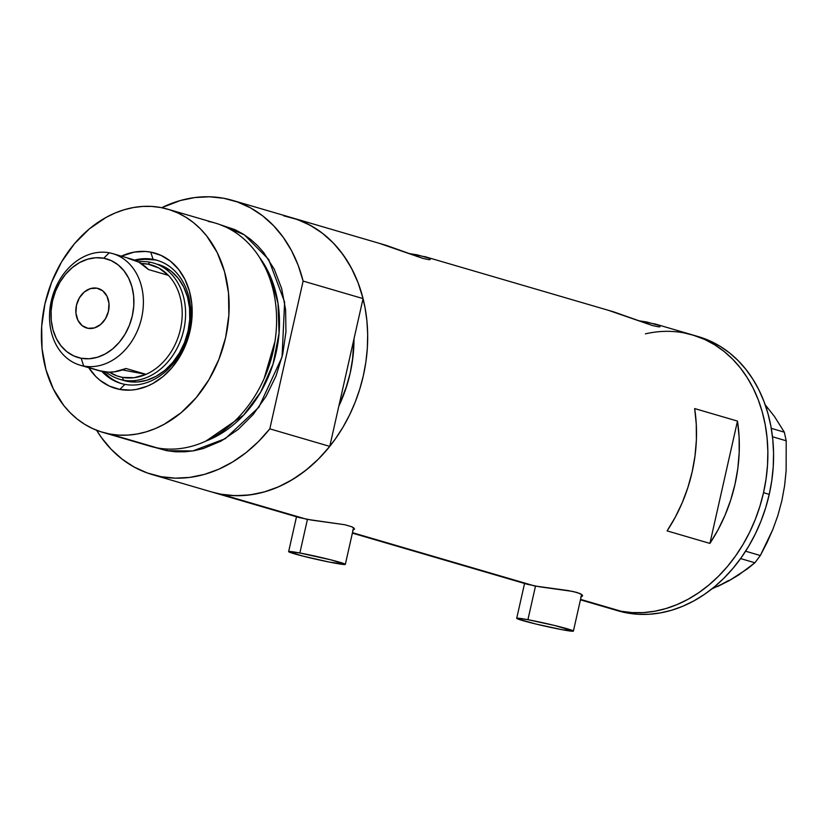 <?xml version="1.0" encoding="UTF-8"?>
<svg xmlns="http://www.w3.org/2000/svg" width="828" height="828" viewBox="0 0 828 828"><rect width="100%" height="100%" fill="white"/><g stroke="black" fill="none" stroke-linecap="round" stroke-linejoin="round"><path stroke-width="1.24" d="M535.488 586.12L527.922 619.696A29.052 1.418 12.7 0 1 557.803 626.268A29.052 1.418 12.7 0 1 573.39 631.091A29.052 1.418 12.7 0 1 562.181 629.715A29.052 1.418 12.7 0 1 532.3 623.142A29.052 1.418 12.7 0 1 516.703 618.319A29.052 1.418 12.7 0 1 527.922 619.696L535.488 586.12M307.426 519.415L299.86 552.99A29.052 1.418 12.7 0 1 329.741 559.573A29.052 1.418 12.7 0 1 345.338 564.385A29.052 1.418 12.7 0 1 334.119 563.009A29.052 1.418 12.7 0 1 304.238 556.437A29.052 1.418 12.7 0 1 288.641 551.614A29.052 1.418 12.7 0 1 299.86 552.99L307.426 519.415M523.7 582.85L534.764 585.986L568.111 590.55L576.847 592.424L581.774 594.556L582.57 595.57L580.728 597.009M295.648 516.144L306.702 519.28L344.81 524.735L351.786 526.774L353.722 527.85L354.467 529.309M655.776 324.193L638.792 320.757L646.74 321.999L646.389 323.551L646.74 321.999L658.508 325.259M426.006 256.99L409.011 253.544L416.96 254.796L416.608 256.349L416.96 254.796L428.738 258.057M429.608 258.522L430.218 259.516L428.966 259.671L422.746 258.357L386.479 245.43L292.398 217.888A142.851 112.743 106.3 0 1 362.012 381.17A142.851 112.743 106.3 0 1 220.931 494.192L306.702 519.28L220.931 494.192A142.851 112.743 106.3 0 1 212.196 492.111A142.851 112.743 -73.7 0 0 329.761 446.385L338.818 406.196L346.994 385.134L350.172 373.19L352.417 361.08L354.001 338.797A125.908 99.37 106.3 0 1 338.818 406.196L329.761 446.385L269.814 428.852A142.851 112.743 106.3 0 1 152.248 474.579A142.851 112.743 106.3 0 1 96.586 430.26L101.44 437.588L111.128 449.252L122.109 459.136L134.208 467.075L147.239 472.954L160.984 476.659L175.236 478.16L189.757 477.404L204.33 474.413L218.695 469.248L232.647 461.972L245.957 452.709L258.419 441.614L269.814 428.852L303.12 281.075L363.068 298.597A142.851 112.743 -73.7 0 0 292.398 217.888L232.461 200.355A142.851 112.743 106.3 0 1 303.12 281.075L298.163 265.27L291.508 250.615L283.269 237.357L273.582 225.692L262.611 215.808L250.501 207.859L237.47 201.991L223.726 198.275A142.851 112.743 106.3 0 1 232.461 200.355M659.378 325.735L659.988 326.729L658.736 326.874L652.526 325.559L613.734 311.877L424.619 256.566M621.103 611.24A142.851 112.743 -73.7 0 0 762.195 498.218A142.851 112.743 -73.7 0 0 692.581 334.936A142.851 112.743 106.3 0 1 763.53 492.691L759.918 506.239L755.281 519.446L749.64 532.207L743.068 544.389L735.626 555.867L727.388 566.549L718.425 576.309L708.82 585.065L698.677 592.745L688.089 599.255L677.159 604.533L665.991 608.549L654.689 611.24L643.377 612.596L632.137 612.596L621.103 611.24L580.542 599.379L621.103 611.24L612.296 609.139L621.103 611.24L632.137 612.596L643.377 612.596L654.689 611.24L665.991 608.549L677.159 604.533L688.089 599.255L698.677 592.745L708.82 585.065L718.425 576.309L727.388 566.549L735.626 555.867L743.068 544.389L749.64 532.207L755.281 519.446L759.918 506.239L763.53 492.691A142.851 112.743 106.3 0 1 612.368 609.16A142.851 112.743 -73.7 0 0 621.103 611.24M352.48 532.673L534.764 585.986L352.48 532.673M283.662 215.808L294.395 218.499L304.725 222.504L314.557 227.793L323.779 234.303L332.318 241.973L340.08 250.739L346.994 260.499L353.007 271.17L358.048 282.659L362.064 294.83L365.024 307.592L366.907 320.809L367.673 334.346L367.342 348.091L365.893 361.898L363.357 375.643L359.745 389.191L355.098 402.408L349.468 415.159L342.895 427.341L335.454 438.819L327.205 449.5L318.242 459.261L308.647 468.027L298.504 475.696L287.916 482.206L276.987 487.495L265.819 491.501L254.517 494.192L243.194 495.548L231.964 495.548L220.931 494.192L235.173 495.682L249.704 494.937L264.267 491.946L278.643 486.781L292.594 479.505L305.905 470.242L318.356 459.147L329.761 446.385L269.814 428.852L303.12 281.075L363.068 298.597L354.001 338.797L363.068 298.597L358.1 282.803L351.445 268.148L343.216 254.889L333.529 243.215L322.547 233.341L310.448 225.392L297.418 219.523L283.662 215.808A142.851 112.743 106.3 0 1 292.398 217.888M709.906 543.406L667.099 530.883A142.851 112.743 -73.7 0 0 694.661 408.566L737.479 421.09A142.851 112.743 106.3 0 1 709.906 543.406L667.099 530.883L675.275 517.2L682.241 502.679L687.892 487.485L692.167 471.815L695.013 455.886L696.389 439.896L696.265 424.06L694.661 408.566L737.479 421.09L709.906 543.406L737.479 421.09L739.083 436.584L739.197 452.419L737.831 468.41L734.985 484.339L730.71 500.008L725.049 515.202L718.093 529.723L709.906 543.406M152.248 474.579L299.27 517.583L311.69 520.119L344.81 524.735L351.786 526.774L354.508 528.864M352.386 533.118L527.332 584.289L539.742 586.824L572.862 591.44L579.848 593.479L581.774 594.556L582.57 595.57L582.208 596.419M211.999 492.049L220.931 494.192L212.113 492.091M683.845 332.856L694.578 335.547L704.907 339.552L714.73 344.841L723.951 351.351L732.49 359.021L740.253 367.777L747.177 377.547L753.18 388.218L758.22 399.696L762.236 411.878L765.207 424.64L767.08 437.857L767.856 451.395L767.515 465.139L766.066 478.946L763.53 492.691L769.243 494.357L763.53 492.691L766.066 478.946L767.515 465.139L767.856 451.395L767.08 437.857L765.207 424.64L762.236 411.878L758.22 399.696L753.18 388.218L747.177 377.547L740.253 367.777L732.49 359.021L723.951 351.351L714.73 344.841L704.907 339.552L692.498 334.916M430.146 258.936L430.218 259.516L428.966 259.671L422.746 258.357L380.042 243.587M659.916 326.149L659.988 326.729L658.736 326.874L652.526 325.559L609.822 310.8M353.277 530.137L352.666 530.303M299.86 552.99L288.693 551.727L302.675 556.043L329.378 562.098L345.286 564.272L331.303 559.966L299.86 552.99M527.922 619.696L518.266 618.205L516.755 618.433L517.624 618.909L535.788 624.001L562.181 629.715L573.349 630.977L554.315 625.409L527.922 619.696M580.438 599.824L618.081 610.826A142.851 112.743 -73.7 0 0 769.243 494.357A142.851 112.743 -73.7 0 0 698.283 336.603L692.581 334.936A142.851 112.743 106.3 0 0 645.395 333.85M781.88 500.629L784.613 485.632L786.134 470.594L786.196 440.775L784.333 432.175L771.282 428.355L784.333 432.175L774.377 416.38L765.155 404.706L774.377 416.38L784.333 432.175L786.196 440.775L772.493 436.77L786.196 440.775L786.134 470.594L784.613 485.632L781.87 500.661L777.896 515.409L772.866 529.423L766.945 542.775L760.332 555.516L754.898 562.771L740.594 558.579L754.898 562.771L738.773 574.911L728.847 580.842L711.769 588.977M781.87 500.661L777.896 515.409L772.866 529.423L760.332 555.516L745.604 551.21L760.332 555.516L754.898 562.771L747.373 568.877L728.847 580.842L717.4 586.607L728.599 580.469M765.434 405.503L767.401 408.266M617.998 610.805L626.817 612.906L637.85 614.262L649.08 614.262L660.402 612.906L671.705 610.215L682.872 606.21L693.802 600.921L704.39 594.411L714.533 586.741L724.127 577.975L733.09 568.215L741.339 557.534L748.781 546.056L755.353 533.874L760.984 521.122L765.631 507.906L769.243 494.357L771.779 480.623L773.228 466.806L773.559 453.061L772.793 439.523L770.909 426.306L767.949 413.545L763.933 401.373L758.893 389.884L752.88 379.214L745.966 369.454L738.193 360.687L729.665 353.018L720.432 346.508L710.61 341.229L698.201 336.582M157.982 260.582A64.16 50.643 -73.7 0 0 155.064 259.92L153.066 259.34L150.737 252.116L145.293 251.453L134.177 252.116L121.395 256.173A70.463 55.611 106.3 0 1 150.737 252.116L153.066 259.34A64.16 50.643 -73.7 0 0 134.446 260.116A64.16 50.643 106.3 0 1 153.066 259.34L155.064 259.92A64.16 50.643 -73.7 0 0 136.092 260.799M88.565 367.384L95.8 376.523L100.012 380.3L109.41 386.117L119.801 389.429A70.463 55.611 106.3 0 0 190.047 330.952A70.463 55.611 106.3 0 0 150.737 252.116L161.129 255.428L170.527 261.244L178.569 269.348L184.944 279.429L189.405 291.094L191.796 303.907L192.013 317.362L190.047 330.952L185.969 344.148L179.955 356.454L172.214 367.384L163.064 376.512L152.838 383.509L147.446 386.117L136.361 389.429L130.783 390.091L119.801 389.429L124.893 384.378A64.16 50.643 -73.7 0 0 188.856 331.128A64.16 50.643 -73.7 0 0 153.066 259.34A64.16 50.643 106.3 0 1 156.989 260.271A64.16 50.643 106.3 0 1 188.256 333.612A64.16 50.643 106.3 0 1 124.893 384.378A64.16 50.643 106.3 0 1 120.971 383.436A64.16 50.643 106.3 0 1 101.896 371.42A64.16 50.643 -73.7 0 0 124.893 384.378L119.801 389.429A70.463 55.611 106.3 0 1 88.772 367.715M157.765 264.287L163.199 266.305L171.261 271.294L178.175 278.26L183.65 286.923L187.49 296.952L189.54 307.954L189.726 319.515L188.039 331.19L184.541 342.523L179.365 353.09L172.721 362.478L164.855 370.333L156.068 376.347L146.701 380.28L137.117 381.998L127.688 381.418A60.527 47.776 106.3 0 1 123.983 380.538L119.708 379.286A60.527 47.776 106.3 0 1 106.025 372.031A60.527 47.776 -73.7 0 0 123.403 380.166A60.527 47.776 -73.7 0 0 183.754 329.937A60.527 47.776 -73.7 0 0 149.992 262.207L148.026 264.153A58.115 45.861 106.3 0 1 168.374 275.362L148.388 269.514A58.115 45.861 -73.7 0 0 131.6 259.154L112.763 253.647A58.115 45.861 106.3 0 1 141.081 320.063A58.115 45.861 106.3 0 1 83.69 366.038A58.115 45.861 -73.7 0 0 141.629 317.817A58.115 45.861 -73.7 0 0 109.213 252.799L103.728 258.232A51.336 40.51 106.3 0 1 132.356 315.665A51.336 40.51 106.3 0 1 81.185 358.265L83.69 366.038L102.527 371.544A58.115 45.861 -73.7 0 0 126.084 368.501L146.059 374.339A58.115 45.861 -73.7 0 0 180.442 329.171A58.115 45.861 -73.7 0 0 168.374 275.362A58.115 45.861 106.3 0 1 180.442 329.171A58.115 45.861 106.3 0 1 146.059 374.339A58.115 45.861 106.3 0 1 122.513 377.392L123.403 380.166L127.688 381.418L121.861 379.845M108.872 376.657L103.645 371.741A64.16 50.643 -73.7 0 0 121.975 383.716M354.001 338.797A125.908 99.37 106.3 0 1 338.818 406.196L354.001 338.797L338.818 406.196L345.4 390.029L350.172 373.19L353.07 356.009L354.001 338.797M208.242 221.407A116.22 91.722 106.3 0 1 275.01 341.188A116.22 91.722 106.3 0 1 263.987 378.872A116.22 91.722 106.3 0 1 157.206 447.896A116.22 91.722 -73.7 0 0 271.988 355.936A116.22 91.722 -73.7 0 0 215.352 223.105L167.898 209.225A116.22 91.722 106.3 0 1 224.533 342.057A116.22 91.722 106.3 0 1 109.751 434.017L157.206 447.896L109.751 434.017A116.22 91.722 106.3 0 1 102.641 432.319A116.22 91.722 106.3 0 1 46.006 299.488A116.22 91.722 106.3 0 1 160.787 207.528A116.22 91.722 106.3 0 1 167.898 209.225M263.987 378.872L264.194 378.396A113.177 89.32 -73.7 0 0 274.927 341.705L275.01 341.188M167.028 449.045A4.844 2.96 -79.5 0 1 166.832 450.711L154.96 447.441L166.832 450.711A4.844 2.96 100.5 0 0 167.028 449.045M205.944 441.055A111.376 87.903 -73.7 0 0 259.619 257.529L270.901 277.608L278.022 303.379L279.057 333.208L273.043 364.041L260.572 392.296L243.629 415.128L205.944 441.055M274.906 341.861A111.376 87.903 106.3 0 1 264.256 378.261L274.906 341.861M161.677 207.704A142.851 112.743 106.3 0 1 223.726 198.275L209.474 196.785L194.953 197.54L180.39 200.521L161.677 207.704M220.113 224.678L235.007 229.677L243.008 233.982L250.511 239.271L257.456 245.512L263.77 252.643L274.285 269.266L281.655 288.517L285.598 309.651L285.95 331.852L282.71 354.26L275.993 376.036L266.067 396.322L253.306 414.352L238.195 429.421L221.335 440.962L203.357 448.517L194.166 450.711L184.954 451.809L175.815 451.809L166.832 450.711L192.789 450.949L225.288 438.674L258.926 407.159L282.048 357.044L284.625 302.148L268.645 259.402L244.353 234.831L220.113 224.678M102.641 432.319L150.096 446.199A116.22 91.722 -73.7 0 0 157.206 447.896A116.22 91.722 106.3 0 1 143.203 443.798M160.787 207.528L151.814 206.431L142.675 206.431L133.463 207.528L124.272 209.722L115.185 212.982L106.294 217.288L89.424 228.818L74.323 243.898L61.562 261.917L51.636 282.203L44.919 303.979L41.679 326.398L42.031 348.588L45.964 369.723L53.334 388.974L63.849 405.596L70.173 412.727L77.118 418.968L84.622 424.267L92.612 428.562L101.016 431.823L109.751 434.017L118.725 435.114L127.864 435.114L137.075 434.017L146.266 431.823L155.353 428.562L164.244 424.257L181.115 412.727L196.215 397.647L208.977 379.628L218.902 359.331L225.62 337.565L228.859 315.147L228.507 292.957L224.574 271.822L217.205 252.571L206.689 235.949L200.366 228.818L193.421 222.577L185.917 217.278L177.927 212.982L169.523 209.722L160.787 207.528M264.091 378.634L274.968 341.446M155.064 259.92L145.066 259.319M157.972 264.339A60.527 47.776 106.3 0 1 187.47 333.529A60.527 47.776 106.3 0 1 127.688 381.418L123.403 380.166A60.527 47.776 106.3 0 1 119.708 379.286M96.969 288.196L102.755 290.856L106.967 296.176L108.965 303.327L108.458 311.224L105.508 318.666L100.571 324.535L94.402 327.919L87.934 328.302A20.576 16.239 106.3 0 1 86.681 328.002A20.576 16.239 106.3 0 1 76.642 304.476A20.576 16.239 106.3 0 1 96.969 288.196A20.576 16.239 106.3 0 1 98.232 288.496A20.576 16.239 106.3 0 1 108.261 312.021A20.576 16.239 106.3 0 1 87.934 328.302L82.158 325.642L77.946 320.322L75.938 313.17L76.455 305.273L79.405 297.832L84.332 291.963L90.511 288.589L96.969 288.196M80.14 365.189L98.977 370.706A58.115 45.861 -73.7 0 0 102.527 371.544L83.69 366.038A58.115 45.861 106.3 0 1 80.14 365.189A58.115 45.861 106.3 0 1 51.822 298.773A58.115 45.861 106.3 0 1 109.213 252.799A58.115 45.861 106.3 0 1 112.763 253.647M128.05 258.305L138.98 262.228L148.388 269.514L168.374 275.362L158.955 268.065L148.026 264.153L149.992 262.207A60.527 47.776 -73.7 0 0 138.255 261.834A60.527 47.776 106.3 0 1 149.992 262.207A60.527 47.776 106.3 0 1 153.687 263.087A60.527 47.776 106.3 0 1 183.185 332.276A60.527 47.776 106.3 0 1 123.403 380.166L122.513 377.392L134.25 377.692L146.059 374.339L122.389 369.94L146.059 374.339L126.084 368.501L114.274 371.844L108.344 372.155L98.894 370.675M148.026 264.153L141.164 263.532A58.115 45.861 106.3 0 1 148.026 264.153M109.389 372.165L116.893 375.881L122.513 377.392A58.115 45.861 106.3 0 1 109.389 372.165M103.728 258.232L95.727 257.746L87.592 259.205L79.654 262.538L72.212 267.641L65.536 274.296L59.895 282.255L55.517 291.218L52.547 300.833L51.119 310.728L51.274 320.539L53.013 329.865L56.263 338.373L60.91 345.711L66.768 351.621L73.609 355.854L81.185 358.265L89.186 358.752L97.311 357.292L105.249 353.96L112.701 348.857L119.367 342.202L125.007 334.243L129.396 325.28L132.356 315.665L133.794 305.77L133.639 295.958L131.9 286.633L128.64 278.125L123.993 270.787L118.135 264.877L111.294 260.644L103.728 258.232L109.213 252.799A58.115 45.861 -73.7 0 0 51.274 301.019A58.115 45.861 -73.7 0 0 83.69 366.038L81.185 358.265A51.336 40.51 106.3 0 1 52.547 300.833A51.336 40.51 106.3 0 1 103.728 258.232M581.649 594.463L573.4 631.091M353.587 527.757L345.338 564.385M654.399 323.769L692.581 334.936M296.496 516.765L288.641 551.614M524.559 583.471L516.703 618.319"/></g></svg>
